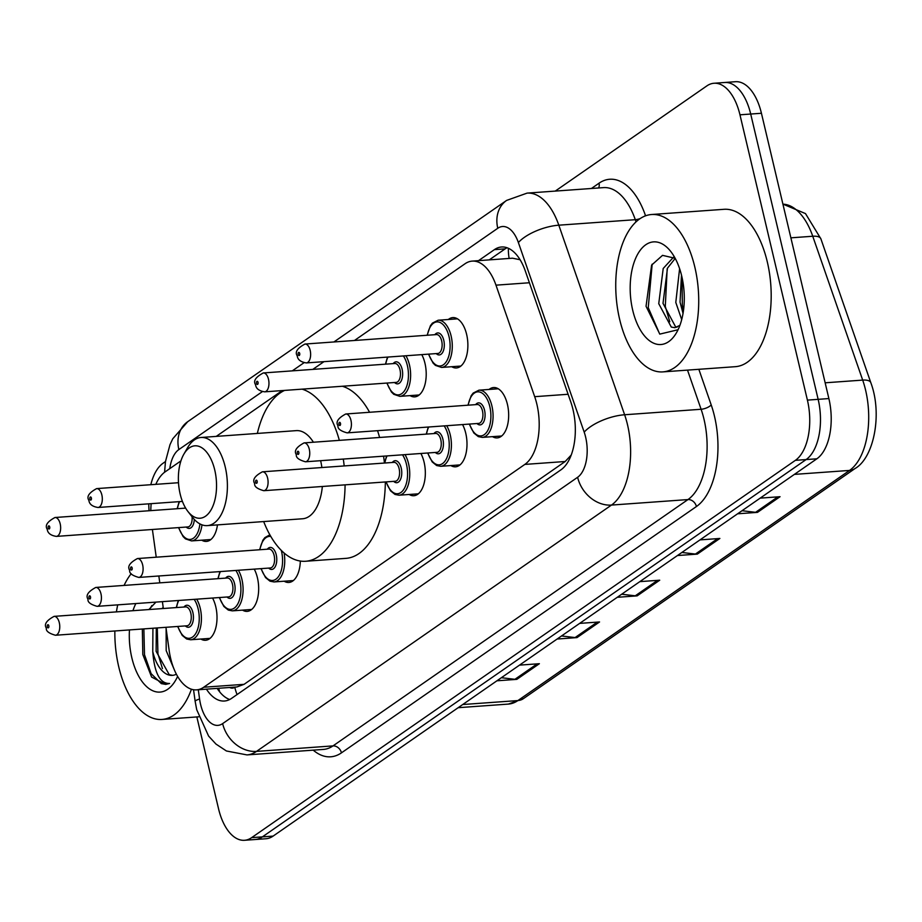 <?xml version="1.0" encoding="UTF-8"?>
<svg xmlns="http://www.w3.org/2000/svg" width="922" height="922" viewBox="0 0 922 922"><rect width="100%" height="100%" fill="white"/><g stroke="black" fill="none" stroke-linecap="round" stroke-linejoin="round"><path stroke-width="1.38" d="M421.78 354.624A25.251 13.196 85.9 0 1 424.973 363.337A25.251 13.196 85.9 0 1 414.75 396.863A25.251 13.196 85.9 0 1 410.06 395.619M448.334 319.496A25.251 13.196 85.9 0 1 452.794 317.594A25.251 13.196 85.9 0 1 466.636 334.421A25.251 13.196 85.9 0 1 456.413 367.959A25.251 13.196 85.9 0 1 451.722 366.714M462.556 424.569A25.251 13.196 85.9 0 1 465.76 433.282A25.251 13.196 85.9 0 1 455.537 466.809A25.251 13.196 85.9 0 1 450.846 465.564M489.109 389.441A25.251 13.196 85.9 0 1 493.581 387.54A25.251 13.196 85.9 0 1 507.423 404.366A25.251 13.196 85.9 0 1 497.2 437.904A25.251 13.196 85.9 0 1 492.509 436.659M420.893 453.486A25.251 13.196 85.9 0 1 424.097 462.199A25.251 13.196 85.9 0 1 413.874 495.725A25.251 13.196 85.9 0 1 409.184 494.48M254.242 569.128A25.251 13.196 85.9 0 1 257.434 577.84A25.251 13.196 85.9 0 1 247.211 611.367A25.251 13.196 85.9 0 1 242.521 610.122M212.567 598.044A25.251 13.196 85.9 0 1 215.771 606.745A25.251 13.196 85.9 0 1 205.548 640.283A25.251 13.196 85.9 0 1 200.858 639.038M165.948 627.306L169.141 650.333A47.333 24.733 -94.1 0 0 170.628 658.308A47.333 24.733 -94.1 0 0 196.582 689.863A47.333 24.733 -94.1 0 0 203.727 687.236L524.837 464.411A47.333 24.733 -94.1 0 0 534.691 396.679L495.978 285.163A47.333 24.733 -94.1 0 0 472.202 261.11A47.333 24.733 -94.1 0 0 465.057 263.738L354.463 340.483M520.077 259.716L512.494 258.206L472.202 261.11M196.582 689.863L236.85 686.971L244.076 684.331L565.186 461.507L571.214 455.042M152.395 529.493L156.233 557.188M158.838 575.985L159.794 582.854M162.399 601.651L163.344 608.508M180.919 460.896L165.165 471.834A47.333 24.733 -94.1 0 0 155.83 484.338M151.173 503.666A47.333 24.733 -94.1 0 0 150.805 510.615M323.945 361.666L312.8 369.399M282.282 390.571L216.255 436.383M217.477 524.883A25.251 13.196 85.9 0 1 206.424 541.421A25.251 13.196 85.9 0 1 201.734 540.177M300.33 561.049A25.251 13.196 85.9 0 1 288.874 582.462A25.251 13.196 85.9 0 1 284.183 581.217M206.436 689.16A47.333 24.733 -94.1 0 0 224.426 701.02A47.333 24.733 -94.1 0 0 231.56 698.38L560.968 469.817A47.333 24.733 -94.1 0 0 570.822 402.073L525.333 271.045A47.333 24.733 -94.1 0 0 501.545 246.992A47.333 24.733 -94.1 0 0 494.411 249.632L478.518 260.649M229.705 699.51A47.333 24.733 85.9 0 1 217.166 688.388M149.087 510.742A47.333 24.733 85.9 0 1 148.765 503.838M150.828 484.707A47.333 24.733 85.9 0 1 163.125 463.201L165.476 461.565M555.263 191.085L706.863 85.896A47.333 24.733 85.9 0 1 714.008 83.257A47.333 24.733 85.9 0 1 739.963 114.812L807.407 400.113A47.333 24.733 85.9 0 1 795.386 460.343L251.637 837.649A47.333 24.733 85.9 0 1 244.491 840.288A47.333 24.733 85.9 0 1 218.537 808.732L196.847 716.947M714.008 83.257L735.479 81.712A47.333 24.733 85.9 0 1 761.434 113.268L828.878 398.569A47.333 24.733 85.9 0 1 816.857 458.799L273.108 836.104L262.378 836.876A47.333 24.733 85.9 0 1 255.233 839.516A47.333 24.733 85.9 0 0 262.378 836.876L806.116 459.571L262.378 836.876L251.637 837.649M828.878 398.569L818.148 399.341A47.333 24.733 85.9 0 1 806.116 459.571A47.333 24.733 85.9 0 0 818.148 399.341L750.704 114.04L818.148 399.341L807.407 400.113M724.75 82.484A47.333 24.733 85.9 0 1 750.704 114.04A47.333 24.733 85.9 0 0 724.75 82.484M489.259 259.877L505.141 248.859A47.333 24.733 85.9 0 1 506.996 247.741M742.037 510.719L755.579 512.321A12.62 10.28 55.2 0 0 757.481 512.367L780.047 496.704L760.166 498.134M737.612 513.796L757.481 512.367M681.865 552.462L695.407 554.064A12.62 10.28 55.2 0 0 697.32 554.11L719.875 538.46L700.005 539.889M677.439 555.54L697.32 554.11M501.372 677.716L514.914 679.307A12.62 10.28 55.2 0 0 516.816 679.364L539.382 663.702L519.512 665.131M496.946 680.793L516.816 679.364M561.533 635.961L575.074 637.563A12.62 10.28 55.2 0 0 576.988 637.609L599.554 621.958L579.673 623.387M557.107 639.038L576.988 637.609M621.705 594.217L635.246 595.819A12.62 10.28 55.2 0 0 637.148 595.866L659.714 580.203L639.833 581.632M617.279 597.295L637.148 595.866M273.108 836.104A47.333 24.733 85.9 0 1 265.962 838.743L244.491 840.288M191.43 689.218A78.889 41.225 85.9 0 1 162.007 719.448A78.889 41.225 85.9 0 1 118.754 666.86A78.889 41.225 85.9 0 1 114.858 630.982M177.612 676.391A51.448 26.876 85.9 0 1 175.699 680.136A51.448 26.876 85.9 0 1 131.834 657.778A51.448 26.876 85.9 0 1 129.46 629.933M132.952 610.698A51.448 26.876 85.9 0 1 135.845 603.553M155.945 602.112L148.868 609.557M142.334 629.011L142.818 654.539L151.611 677.071L165.672 684.412L169.579 683.479C160.002 683.721 154.389 673.095 152.764 651.6L152.925 628.239M156.279 628.009L156.129 651.358L169.268 674.708L172.679 675.342M163.194 607.414L161.903 608.612M166.121 628.527L166.19 650.632L174.684 670.64M176.39 674.189A35.67 18.636 85.9 0 1 172.333 675.377A35.67 18.636 85.9 0 1 152.764 651.6M116.426 611.885A78.889 41.225 85.9 0 1 117.716 604.855M124.09 585.424A78.889 41.225 85.9 0 1 131.189 573.726M157.293 627.928L157.927 653.756L162.456 668.6M151.9 605.512L149.571 609.5M143.867 628.896L144.5 654.724L151.127 673.659L161.327 683.628L165.799 684.401M214.757 470.036A36.292 18.959 85.9 0 1 210.366 511.019A36.292 18.959 85.9 0 1 187.927 511.468A36.292 18.959 85.9 0 1 180.159 494.031A36.292 18.959 85.9 0 1 183.812 454.258A36.292 18.959 85.9 0 1 214.757 470.036M183.812 454.258L187.558 447.746A44.175 23.085 85.9 0 1 200.996 437.489A44.175 23.085 85.9 0 1 225.222 466.935A44.175 23.085 85.9 0 1 207.335 525.621A44.175 23.085 85.9 0 1 192.56 517.392L187.927 511.468M207.335 525.621L302.612 518.763A44.175 23.085 -94.1 0 0 322.343 486.482M321.882 467.535A44.175 23.085 -94.1 0 0 320.637 460.689M343.307 459.064A86.783 45.339 85.9 0 1 344.183 465.933M345.082 484.845A86.783 45.339 85.9 0 1 305.666 561.256A86.783 45.339 85.9 0 1 263.68 521.564M383.564 456.171A86.783 45.339 85.9 0 1 384.439 463.04M385.338 481.952A86.783 45.339 85.9 0 1 345.923 558.363L305.666 561.256M313.399 442.226A44.175 23.085 -94.1 0 0 296.273 430.632L200.996 437.489M257.342 433.432A86.783 45.339 85.9 0 1 284.587 390.409M302.082 389.153A86.783 45.339 85.9 0 1 339.354 440.359M342.339 386.249A86.783 45.339 85.9 0 1 369.584 412.272M377.536 430.689A86.783 45.339 85.9 0 1 379.61 437.466M694.831 267.103A78.889 41.225 85.9 0 1 662.883 371.889A78.889 41.225 85.9 0 1 619.63 319.289A78.889 41.225 85.9 0 1 651.577 214.515A78.889 41.225 85.9 0 1 694.831 267.103M651.577 214.515L724.035 209.306A78.889 41.225 85.9 0 1 767.3 261.894A78.889 41.225 85.9 0 1 735.353 366.679L662.883 371.889M675.215 258.402L667.47 268.164L663.01 303.361L675.549 326.757L676.99 327.218M673.579 257.169L663.206 268.475L658.746 303.672L671.285 327.068L674.881 327.69L679.906 325.351M681.485 275.079L680.044 302.139L683.041 313.434M679.606 268.648L675.791 302.439L681.704 319.623M675.146 258.275L662.526 255.359L651.612 265.121L646.045 306.277L659.795 334.11L678.062 329.742M632.711 310.218A51.448 26.876 85.9 0 1 638.934 252.109A51.448 26.876 85.9 0 1 670.743 251.464A51.448 26.876 85.9 0 1 681.75 276.185A51.448 26.876 85.9 0 1 676.575 332.565A51.448 26.876 85.9 0 1 632.711 310.218M682.038 277.418L682.338 305.182L683.479 310.553M667.182 268.786L665.292 306.415L669.764 321.778M652.177 264.153L648.247 307.637L659.703 334.052M229.693 687.489A15.778 8.24 -94.1 0 0 234.787 687.259A47.333 38.551 55.2 0 0 237.069 694.566M508.402 248.306A47.333 38.551 55.2 0 0 509.151 258.448M244.076 684.331L203.727 687.236M529.401 282.754L495.978 285.163M568.102 394.27L534.691 396.679M565.186 461.507L524.837 464.411M198.299 689.748L199.578 699.003A31.555 16.492 -94.1 0 0 200.57 704.327A31.555 16.492 -94.1 0 0 222.64 723.609L577.621 477.285A31.555 16.492 -94.1 0 0 585.631 437.132A31.555 16.492 -94.1 0 0 584.191 432.13L518.383 242.555A31.555 16.492 -94.1 0 0 497.765 228.276L333.925 341.958M518.383 242.555A31.555 12.297 160.9 0 1 558.813 225.187L635.293 219.69A63.111 32.973 -94.1 0 0 603.587 187.615L527.096 193.113A63.111 32.973 85.9 0 1 558.813 225.187L624.62 414.762A63.111 32.973 85.9 0 1 627.513 424.765A63.111 32.973 85.9 0 1 611.482 505.072L256.5 751.395A63.111 32.973 85.9 0 1 246.981 754.911L323.472 749.413A63.111 32.973 -94.1 0 0 332.992 745.898L687.962 499.574A63.111 32.973 -94.1 0 0 704.005 419.268A63.111 32.973 -94.1 0 0 701.1 409.264L687.512 370.125M698.853 369.307L711.208 404.919A71.006 37.099 85.9 0 1 696.433 506.524L341.451 752.848A7.895 6.431 55.2 0 0 332.992 745.898L256.5 751.395A31.555 25.701 -124.8 0 1 222.64 723.609M711.208 404.919A7.895 3.077 -19.1 0 1 701.1 409.264L624.62 414.762A31.555 12.297 160.9 0 0 584.191 432.13M341.451 752.848A71.006 37.099 85.9 0 1 313.226 750.151M591.417 188.491L599.012 183.213A71.006 37.099 85.9 0 1 645.4 215.345L645.561 215.806M795.386 460.343L816.857 458.799M739.963 114.812L761.434 113.268M577.621 477.285A31.555 25.701 -124.8 0 0 611.482 505.072L687.962 499.574A7.895 6.431 55.2 0 1 696.433 506.524M636.042 221.845L635.293 219.69A7.895 3.077 -19.1 0 0 640.168 218.56M303.96 362.761L292.262 370.875M262.297 391.666L178.856 449.567A31.555 16.492 -94.1 0 0 169.775 468.641M598.643 187.973A7.895 6.431 55.2 0 0 599.012 183.213M645.4 215.345A7.895 3.077 -19.1 0 1 644.42 216.255M497.765 228.276A31.555 25.701 -124.8 0 1 506.604 200.42L187.696 421.711L172.76 438.791L169.994 444.669L165.476 461.553L164.577 472.26M178.856 449.567A31.555 25.701 -124.8 0 1 187.696 421.711M199.578 699.003A31.555 3.377 172.1 0 0 195.164 701.412L193.539 689.725M505.141 248.859L494.411 249.632M782.916 204.108L805.494 213.593L820.868 238.798A15.778 6.154 160.9 0 0 812.755 236.251A63.111 32.973 -94.1 0 0 782.916 204.154M820.868 238.798L870.806 382.653A15.778 6.154 160.9 0 0 862.692 380.106L812.755 236.251L790.88 237.83M870.806 382.653C882.677 414.22 873.791 457.992 855.04 468.526A15.778 12.85 -124.8 0 1 849.554 470.427A63.111 32.973 -94.1 0 0 862.692 380.106L825.155 382.803M462.729 704.535L517.899 700.57A15.778 12.85 55.2 0 0 523.373 698.669L508.368 704.085A63.111 32.973 -94.1 0 0 517.899 700.57L849.554 470.427L794.384 474.392M657.513 580.364L635.246 595.819M597.341 622.108L575.074 637.563M537.18 663.863L514.914 679.307M717.673 538.609L695.407 554.064M777.845 496.866L755.579 512.321M196.697 599.185A23.672 12.366 85.9 0 1 200.258 608.336A23.672 12.366 85.9 0 1 190.67 639.764L210.009 638.381M177.911 626.453A22.093 11.537 -94.1 0 0 193.286 636.491A22.093 11.537 -94.1 0 0 198.161 608.946A22.093 11.537 -94.1 0 0 194.185 599.358M178.73 600.476A22.093 11.537 -94.1 0 0 176.551 607.563M183.985 607.033A11.041 5.774 85.9 0 1 192.894 612.6A11.041 5.774 85.9 0 1 191.811 624.667A11.041 5.774 85.9 0 1 185.345 625.911M186.97 625.796A9.462 4.944 -94.1 0 0 190.808 613.222A9.462 4.944 -94.1 0 0 185.61 606.907L54.11 616.369A9.462 4.944 85.9 0 1 59.296 622.673A9.462 4.944 85.9 0 1 55.47 635.246L186.97 625.796M48.831 625.773A1.579 0.83 -94.1 0 0 47.725 624.805A1.579 0.83 -94.1 0 0 47.322 626.81A1.579 0.83 -94.1 0 0 48.428 627.778A1.579 0.83 -94.1 0 0 48.831 625.773M238.372 570.269A23.672 12.366 85.9 0 1 241.921 579.419A23.672 12.366 85.9 0 1 232.332 610.86L251.671 609.465M219.574 597.537A22.093 11.537 -94.1 0 0 234.949 607.575A22.093 11.537 -94.1 0 0 239.824 580.042A22.093 11.537 -94.1 0 0 235.848 570.453M220.404 571.559A22.093 11.537 -94.1 0 0 218.214 578.647M225.66 578.117A11.041 5.774 85.9 0 1 234.557 583.695A11.041 5.774 85.9 0 1 233.473 595.762A11.041 5.774 85.9 0 1 227.008 597.007M228.633 596.88A9.462 4.944 -94.1 0 0 232.471 584.306A9.462 4.944 -94.1 0 0 227.273 578.002L95.773 587.452A9.462 4.944 85.9 0 1 100.959 593.768A9.462 4.944 85.9 0 1 97.133 606.342L228.633 596.88M90.494 596.857A1.579 0.83 -94.1 0 0 89.388 595.889A1.579 0.83 -94.1 0 0 88.985 597.905A1.579 0.83 -94.1 0 0 90.091 598.862A1.579 0.83 -94.1 0 0 90.494 596.857M261.237 568.62A22.093 11.537 -94.1 0 0 276.623 578.659A22.093 11.537 -94.1 0 0 281.487 551.125A22.093 11.537 -94.1 0 0 281.314 550.399M270.814 536.466A22.093 11.537 -94.1 0 0 259.877 549.743M267.322 549.201A11.041 5.774 85.9 0 1 276.231 554.779A11.041 5.774 85.9 0 1 275.136 566.846A11.041 5.774 85.9 0 1 268.682 568.09M270.296 567.975A9.462 4.944 -94.1 0 0 274.134 555.401A9.462 4.944 -94.1 0 0 268.947 549.086L137.436 558.548A9.462 4.944 85.9 0 1 142.633 564.852A9.462 4.944 85.9 0 1 138.796 577.426L270.296 567.975M132.157 567.952A1.579 0.83 -94.1 0 0 131.051 566.984A1.579 0.83 -94.1 0 0 130.659 568.989A1.579 0.83 -94.1 0 0 131.754 569.957A1.579 0.83 -94.1 0 0 132.157 567.952M284.091 552.993A23.672 12.366 85.9 0 1 274.007 581.943L293.346 580.56M405.023 454.627A23.672 12.366 85.9 0 1 408.584 463.778A23.672 12.366 85.9 0 1 398.995 495.206L418.334 493.823M386.237 481.895A22.093 11.537 -94.1 0 0 401.612 491.933A22.093 11.537 -94.1 0 0 406.487 464.4A22.093 11.537 -94.1 0 0 402.511 454.811M387.056 455.917A22.093 11.537 -94.1 0 0 384.877 463.005M392.311 462.475A11.041 5.774 85.9 0 1 401.22 468.053A11.041 5.774 85.9 0 1 400.136 480.12A11.041 5.774 85.9 0 1 393.671 481.353M395.296 481.238A9.462 4.944 -94.1 0 0 399.122 468.664A9.462 4.944 -94.1 0 0 393.936 462.36L262.436 471.81A9.462 4.944 85.9 0 1 267.622 478.126A9.462 4.944 85.9 0 1 263.784 490.7L395.296 481.238M257.157 481.215A1.579 0.83 -94.1 0 0 256.051 480.247A1.579 0.83 -94.1 0 0 255.648 482.252A1.579 0.83 -94.1 0 0 256.754 483.22A1.579 0.83 -94.1 0 0 257.157 481.215M446.686 425.71A23.672 12.366 85.9 0 1 450.247 434.861A23.672 12.366 85.9 0 1 440.658 466.302L459.997 464.907M427.9 452.979A22.093 11.537 -94.1 0 0 443.275 463.017A22.093 11.537 -94.1 0 0 448.15 435.484A22.093 11.537 -94.1 0 0 444.173 425.895M428.718 427.001A22.093 11.537 -94.1 0 0 426.54 434.089M433.974 433.559A11.041 5.774 85.9 0 1 442.883 439.137A11.041 5.774 85.9 0 1 441.799 451.204A11.041 5.774 85.9 0 1 435.334 452.448M436.959 452.333A9.462 4.944 -94.1 0 0 440.797 439.759A9.462 4.944 -94.1 0 0 435.599 433.444L304.099 442.894A9.462 4.944 85.9 0 1 309.285 449.21A9.462 4.944 85.9 0 1 305.459 461.784L436.959 452.333M298.82 452.299A1.579 0.83 -94.1 0 0 297.714 451.342A1.579 0.83 -94.1 0 0 297.31 453.347A1.579 0.83 -94.1 0 0 298.417 454.304A1.579 0.83 -94.1 0 0 298.82 452.299M467.927 405.207L471.188 395.688L473.193 393.072L478.933 390.179A23.672 12.366 85.9 0 1 491.91 405.957A23.672 12.366 85.9 0 1 482.321 437.385L501.66 436.002M469.563 424.074A22.093 11.537 -94.1 0 0 484.937 434.112A22.093 11.537 -94.1 0 0 489.813 406.567A22.093 11.537 -94.1 0 0 478.53 391.838A22.093 11.537 -94.1 0 0 468.203 405.184M475.637 404.654A11.041 5.774 85.9 0 1 484.546 410.221A11.041 5.774 85.9 0 1 483.462 422.288A11.041 5.774 85.9 0 1 476.997 423.532M478.622 423.417A9.462 4.944 -94.1 0 0 482.46 410.843A9.462 4.944 -94.1 0 0 477.262 404.528L345.762 413.99A9.462 4.944 85.9 0 1 350.948 420.294A9.462 4.944 85.9 0 1 347.121 432.867L478.622 423.417M340.483 423.394A1.579 0.83 -94.1 0 0 339.377 422.426A1.579 0.83 -94.1 0 0 338.973 424.431A1.579 0.83 -94.1 0 0 340.08 425.399A1.579 0.83 -94.1 0 0 340.483 423.394M201.987 524.825A23.672 12.366 85.9 0 1 191.557 540.914L185.46 538.874L183.098 536.558L178.511 527.615M178.787 527.591A22.093 11.537 -94.1 0 0 190.716 539.358A22.093 11.537 -94.1 0 0 199.901 523.892M60.184 523.823A9.462 4.944 85.9 0 1 56.346 536.397C50.71 535.509 47.667 533.135 47.241 529.286C44.729 525.552 47.31 521.633 54.986 517.507A9.462 4.944 85.9 0 1 60.184 523.823M48.209 527.96A1.579 0.83 -94.1 0 0 49.304 528.917A1.579 0.83 -94.1 0 0 49.707 526.911A1.579 0.83 -94.1 0 0 48.612 525.943A1.579 0.83 -94.1 0 0 48.209 527.96M56.346 536.397L187.846 526.935A9.462 4.944 -94.1 0 0 192.076 516.769M194.3 519.432A11.041 5.774 85.9 0 1 186.232 527.061M179.617 501.614A22.093 11.537 -94.1 0 0 177.439 508.702M101.846 494.907A9.462 4.944 85.9 0 1 98.009 507.48C92.373 506.593 89.342 504.23 88.904 500.381C86.391 496.647 88.973 492.717 96.649 488.602A9.462 4.944 85.9 0 1 101.846 494.907M89.872 499.044A1.579 0.83 -94.1 0 0 90.978 500.012A1.579 0.83 -94.1 0 0 91.37 498.007A1.579 0.83 -94.1 0 0 90.275 497.039A1.579 0.83 -94.1 0 0 89.872 499.044M405.911 355.765A23.672 12.366 85.9 0 1 409.46 364.916A23.672 12.366 85.9 0 1 399.871 396.356L393.786 394.316L391.424 392L386.837 383.056M387.113 383.033A22.093 11.537 -94.1 0 0 402.488 393.072A22.093 11.537 -94.1 0 0 407.363 365.538A22.093 11.537 -94.1 0 0 403.387 355.95M393.198 363.614A11.041 5.774 85.9 0 1 402.107 369.192A11.041 5.774 85.9 0 1 401.012 381.259A11.041 5.774 85.9 0 1 394.547 382.503M264.672 391.838L396.172 382.388A9.462 4.944 -94.1 0 0 400.01 369.814A9.462 4.944 -94.1 0 0 394.812 363.498L263.312 372.949A9.462 4.944 85.9 0 1 268.498 379.265A9.462 4.944 85.9 0 1 264.672 391.838C259.036 390.951 255.993 388.577 255.567 384.728C253.043 380.993 255.636 377.075 263.312 372.949M256.535 383.402A1.579 0.83 -94.1 0 0 257.63 384.359A1.579 0.83 -94.1 0 0 258.033 382.353A1.579 0.83 -94.1 0 0 256.927 381.397A1.579 0.83 -94.1 0 0 256.535 383.402M387.943 357.056A22.093 11.537 -94.1 0 0 385.753 364.144M457.485 318.839L438.146 320.234A23.672 12.366 85.9 0 1 451.123 336.011A23.672 12.366 85.9 0 1 441.546 367.44L435.449 365.4L433.086 363.095L428.5 354.14M428.776 354.129A22.093 11.537 -94.1 0 0 444.162 364.167A22.093 11.537 -94.1 0 0 449.026 336.622A22.093 11.537 -94.1 0 0 437.743 321.893A22.093 11.537 -94.1 0 0 427.416 335.239M434.861 334.709A11.041 5.774 85.9 0 1 443.77 340.276A11.041 5.774 85.9 0 1 442.675 352.342A11.041 5.774 85.9 0 1 436.221 353.587M306.335 362.922L437.835 353.472A9.462 4.944 -94.1 0 0 441.673 340.898A9.462 4.944 -94.1 0 0 436.486 334.582L304.975 344.044A9.462 4.944 85.9 0 1 310.172 350.348A9.462 4.944 85.9 0 1 306.335 362.922C300.699 362.035 297.656 359.672 297.23 355.823C294.717 352.089 297.299 348.159 304.975 344.044M298.198 354.486A1.579 0.83 -94.1 0 0 299.293 355.454A1.579 0.83 -94.1 0 0 299.696 353.449A1.579 0.83 -94.1 0 0 298.59 352.481A1.579 0.83 -94.1 0 0 298.198 354.486M218.629 688.285L219.747 691.961M195.164 701.412L196.697 709.652L208.591 736.067L215.967 744.066L226.42 750.981L246.981 754.911M527.096 193.113L506.604 200.42M855.04 468.526L523.373 698.669M508.368 704.085L458.176 707.693M162.007 719.448L198.726 716.809M178.28 600.51L176.275 607.586M54.11 616.369C46.423 620.483 43.841 624.413 46.354 628.147C45.835 631.04 48.866 633.414 55.47 635.246M177.635 626.464L182.21 635.396L186.67 639.004L190.67 639.764M219.943 571.594L217.938 578.67M95.773 587.452C88.086 591.578 85.504 595.497 88.016 599.231C87.498 602.135 90.54 604.498 97.133 606.342M219.298 597.56L223.873 606.48L228.333 610.099L232.332 610.86M269.869 534.818L264.868 537.618L262.862 540.246L259.601 549.754M137.436 558.548C129.76 562.662 127.167 566.592 129.691 570.326C129.161 573.219 132.203 575.593 138.796 577.426M260.961 568.644L265.536 577.575L270.008 581.183L274.007 581.943M386.606 455.952L384.601 463.028M262.436 471.81C254.749 475.925 252.167 479.855 254.679 483.589C254.161 486.482 257.192 488.856 263.784 490.7M385.961 481.906L390.525 490.838L394.996 494.446L398.995 495.206M428.269 427.036L426.264 434.112M304.099 442.894C296.411 447.02 293.83 450.939 296.342 454.673C295.824 457.577 298.855 459.94 305.459 461.784M427.624 453.002L432.199 461.922L436.659 465.541L440.658 466.302M345.762 413.99C338.074 418.104 335.493 422.034 338.005 425.768C337.487 428.661 340.518 431.035 347.121 432.867M478.933 390.179L498.272 388.784M469.286 424.085L473.862 433.017L478.322 436.625L482.321 437.385M191.557 540.914L210.896 539.52M54.986 517.507L185.633 508.114M179.168 501.649L177.151 508.725M98.009 507.48L182.418 501.418M96.649 488.602L178.499 482.713M399.871 396.356L419.21 394.962M387.482 357.091L385.477 364.167M441.546 367.44L460.885 366.057M438.146 320.234L432.406 323.126L430.401 325.743L427.14 335.262"/></g></svg>
